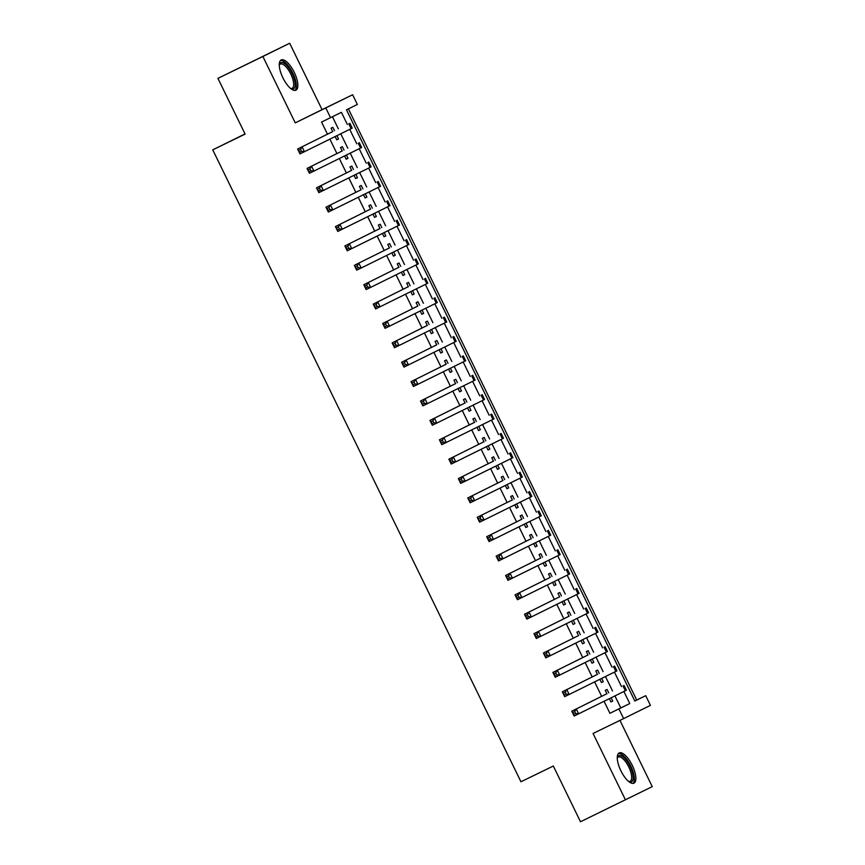 <?xml version="1.0" encoding="UTF-8"?>
<svg xmlns="http://www.w3.org/2000/svg" width="865" height="865" viewBox="0 0 865 865"><rect width="100%" height="100%" fill="white"/><g stroke="black" fill="none" stroke-linecap="round" stroke-linejoin="round"><path stroke-width="1.3" d="M632.218 765.265A16.824 6.304 64 0 0 619.199 752.928A16.824 6.304 64 0 0 620.908 770.845A16.824 6.304 64 0 0 633.926 783.182A16.824 6.304 64 0 0 632.218 765.265M294.219 72.282A16.824 6.304 64 0 0 281.212 59.944A16.824 6.304 64 0 0 282.92 77.861A16.824 6.304 64 0 0 295.927 90.187A16.824 6.304 64 0 0 294.219 72.282M634.824 700.985L645.712 695.676L650.437 705.364L623.633 718.599L618.908 708.911L629.774 703.548L623.892 691.492M245.033 133.945L212.747 149.85L520.957 781.776L553.319 766.022L580.501 821.75L652.253 786.631L619.946 720.394M212.747 149.85L245.109 134.097L217.926 78.369L289.678 43.25L262.874 56.485L295.257 122.873L352.628 94.761L357.353 104.46L346.487 109.823L634.845 701.039L645.712 695.676M295.257 122.873L322.061 109.639L289.678 43.25M322.061 109.639L352.628 94.761M636.726 700.055L348.39 108.882M217.926 78.369L262.874 56.485M608.711 692.833L607.057 689.448L605.24 690.335L606.938 693.817M609.317 698.693L610.917 701.969L612.723 701.072L611.123 697.796M599.25 673.457L597.596 670.061L595.79 670.959L597.488 674.43M599.867 679.306L601.467 682.582L603.273 681.696L601.672 678.409M589.8 654.07L588.146 650.675L586.329 651.572L588.027 655.054M590.406 659.919L592.006 663.196L593.823 662.309L592.222 659.022M580.35 634.683L578.696 631.288L576.879 632.185L578.577 635.667M580.956 640.533L582.556 643.82L584.362 642.922L582.761 639.646M570.889 615.296L569.235 611.912L567.429 612.798L569.127 616.28M571.495 621.157L573.095 624.433L574.911 623.535L573.311 620.259M561.439 595.92L559.785 592.525L557.968 593.422L559.666 596.893M562.045 601.77L563.645 605.046L565.451 604.148L563.85 600.872M551.978 576.533L550.324 573.138L548.518 574.036L550.216 577.506M552.594 582.383L554.195 585.659L556 584.772L554.4 581.485M542.528 557.146L540.874 553.751L539.068 554.649L540.755 558.13M543.134 562.996L544.734 566.283L546.55 565.386L544.95 562.109M533.078 537.76L531.424 534.375L529.607 535.262L531.305 538.744M533.683 543.609L535.284 546.896L537.089 545.999L535.489 542.723M523.617 518.384L521.963 514.989L520.157 515.875L521.855 519.357M524.222 524.233L525.823 527.509L527.639 526.612L526.039 523.336M514.167 498.997L512.513 495.602L510.696 496.499L512.394 499.97M514.772 504.846L516.373 508.123L518.189 507.236L516.589 503.949M504.717 479.61L503.052 476.215L501.246 477.112L502.943 480.594M505.322 485.46L506.922 488.747L508.728 487.849L507.128 484.562M495.256 460.223L493.601 456.828L491.796 457.726L493.483 461.207M495.861 466.073L497.462 469.36L499.278 468.462L497.678 465.186M485.806 440.836L484.151 437.452L482.335 438.339L484.032 441.82M486.411 446.697L488.011 449.973L489.817 449.076L488.217 445.799M476.345 421.46L474.69 418.065L472.885 418.963L474.582 422.434M476.95 427.31L478.55 430.586L480.367 429.7L478.767 426.413M466.895 402.074L465.24 398.679L463.424 399.576L465.121 403.058M467.5 407.923L469.1 411.21L470.917 410.313L469.317 407.026M457.444 382.687L455.79 379.292L453.974 380.189L455.671 383.671M458.05 388.536L459.65 391.823L461.456 390.926L459.856 387.65M447.983 363.3L446.329 359.916L444.524 360.802L446.221 364.284M448.589 369.16L450.189 372.437L452.006 371.539L450.406 368.263M438.533 343.924L436.879 340.529L435.063 341.426L436.76 344.897M439.139 349.774L440.739 353.05L442.545 352.163L440.945 348.876M429.072 324.537L427.418 321.142L425.612 322.039L427.31 325.521M429.689 330.387L431.289 333.674L433.095 332.776L431.494 329.489M419.622 305.15L417.968 301.755L416.151 302.653L417.849 306.134M420.228 311L421.828 314.287L423.645 313.389L422.044 310.113M410.172 285.764L408.518 282.379L406.701 283.266L408.399 286.748M410.778 291.624L412.378 294.9L414.184 294.003L412.583 290.726M400.711 266.388L399.057 262.992L397.251 263.89L398.949 267.361M401.317 272.237L402.917 275.513L404.733 274.627L403.133 271.34M391.261 247.001L389.607 243.606L387.79 244.503L389.488 247.974M391.867 252.85L393.467 256.127L395.273 255.24L393.672 251.953M381.8 227.614L380.146 224.219L378.34 225.116L380.038 228.598M382.417 233.463L384.017 236.751L385.822 235.853L384.222 232.577M372.35 208.227L370.696 204.843L368.89 205.729L370.577 209.211M372.956 214.077L374.556 217.364L376.372 216.466L374.772 213.19M362.9 188.851L361.246 185.456L359.429 186.353L361.127 189.824M363.505 194.701L365.106 197.977L366.911 197.079L365.311 193.803M353.439 169.464L351.785 166.069L349.979 166.967L351.677 170.437M354.045 175.314L355.645 178.59L357.461 177.703L355.861 174.416M343.989 150.078L342.335 146.682L340.518 147.58L342.216 151.061M344.594 155.927L346.195 159.214L348.011 158.317L346.411 155.03M347.341 124.463L341.416 112.32L321.564 122.062L327.511 134.27M329.889 139.135L336.972 153.646M339.339 158.522L346.422 173.032M348.8 177.909L355.872 192.419M358.251 197.296L365.333 211.806M367.701 216.672L374.783 231.193M377.162 236.059L384.233 250.569M386.612 255.445L393.694 269.956M396.073 274.832L403.144 289.343M405.523 294.208L412.605 308.729M414.973 313.595L422.055 328.105M424.434 332.982L431.505 347.492M433.884 352.369L440.966 366.879M443.345 371.745L450.416 386.266M452.795 391.131L459.877 405.642M462.245 410.518L469.327 425.029M471.706 429.905L478.778 444.415M481.156 449.281L488.238 463.802M490.606 468.668L497.689 483.178M500.067 488.055L507.15 502.565M509.517 507.441L516.6 521.952M518.978 526.828L526.05 541.339M528.429 546.204L535.511 560.725M537.879 565.591L544.961 580.101M547.34 584.978L554.411 599.488M556.79 604.365L563.872 618.875M566.251 623.741L573.322 638.262M575.701 643.127L582.783 657.638M585.151 662.514L592.233 677.025M594.612 681.901L601.683 696.412M604.062 701.277L609.922 713.29L620.789 707.916L614.929 695.914M612.528 690.984L605.478 676.527M603.067 671.597L596.017 657.151M593.617 652.21L586.567 637.765M584.156 632.823L577.117 618.378M574.706 613.447L567.656 598.991M565.256 594.06L558.206 579.615M555.795 574.674L548.745 560.228M546.345 555.287L539.295 540.841M536.884 535.911L529.845 521.454M527.434 516.524L520.384 502.078M517.984 497.137L510.934 482.692M508.523 477.75L501.473 463.305M499.073 458.374L492.023 443.918M489.612 438.988L482.573 424.531M480.161 419.601L473.112 405.155M470.711 400.214L463.662 385.768M461.25 380.827L454.212 366.382M451.8 361.451L444.751 346.995M442.339 342.064L435.3 327.619M432.889 322.677L425.839 308.232M423.439 303.291L416.389 288.845M413.978 283.915L406.939 269.458M404.528 264.528L397.478 250.082M395.078 245.141L388.028 230.696M385.617 225.754L378.567 211.309M376.167 206.378L369.117 191.922M366.706 186.991L359.667 172.546M357.256 167.605L350.206 153.159M347.806 148.218L340.756 133.772M338.345 128.842L332.452 116.753M334.539 130.691L332.874 127.306L331.068 128.193L332.766 131.675M335.144 136.54L336.745 139.827L338.55 138.93L336.95 135.654M623.633 718.599L593.066 733.477L625.449 799.865M609.922 713.29L618.908 708.911M330.549 117.694L325.824 107.995M621.513 686.605L614.442 672.105M612.063 667.229L604.992 652.718M602.602 647.842L595.531 633.342M593.152 628.455L586.081 613.955M583.702 609.068L576.62 594.569M574.241 589.692L567.17 575.182M564.791 570.305L557.72 555.795M555.33 550.918L548.259 536.419M545.88 531.532L538.808 517.032M536.43 512.156L529.348 497.645M526.969 492.769L519.897 478.259M517.519 473.382L510.447 458.882M508.069 453.995L500.986 439.496M498.608 434.619L491.536 420.109M489.157 415.232L482.075 400.722M479.697 395.846L472.625 381.346M470.246 376.459L463.175 361.959M460.796 357.083L453.714 342.572M451.335 337.696L444.264 323.186M441.885 318.309L434.814 303.81M432.424 298.922L425.353 284.423M422.974 279.536L415.903 265.036M413.524 260.16L406.442 245.649M404.063 240.773L396.992 226.262M394.613 221.386L387.542 206.886M385.152 201.999L378.081 187.5M375.702 182.623L368.631 168.113M366.252 163.236L359.17 148.726M356.791 143.85L349.72 129.35M620.789 707.916L629.774 703.548M336.734 139.816L338.55 138.93M346.195 159.203L348.011 158.317M355.645 178.579L357.461 177.703M365.095 197.966L366.911 197.079M374.556 217.353L376.372 216.466M384.006 236.74L385.822 235.853M393.456 256.127L395.273 255.24M402.917 275.502L404.733 274.627M412.367 294.889L414.184 294.003M421.828 314.276L423.645 313.389M431.278 333.663L433.095 332.776M440.728 353.039L442.545 352.163M450.189 372.426L452.006 371.539M459.639 391.813L461.456 390.926M469.1 411.199L470.917 410.313M478.55 430.575L480.367 429.7M488.001 449.962L489.817 449.076M497.462 469.349L499.278 468.462M506.912 488.736L508.728 487.849M516.373 508.112L518.189 507.236M525.823 527.499L527.639 526.612M535.273 546.885L537.089 545.999M544.734 566.272L546.55 565.386M554.184 585.648L556 584.772M563.645 605.035L565.451 604.148M573.095 624.422L574.911 623.535M582.545 643.809L584.362 642.922M592.006 663.196L593.823 662.309M601.456 682.572L603.273 681.696M610.906 701.958L612.723 701.072M332.722 131.588L297.603 149.029L332.722 131.577M300.523 149.418L302.101 146.845L304.458 151.689L299.971 153.883L297.603 149.029L299.668 152.24L301.463 151.364L300.523 149.418L298.717 150.294M301.463 151.364L304.458 151.689L352.206 128.117L349.838 123.263M299.971 153.883L299.668 152.24M279.276 64.929A14.554 5.45 -116 0 1 279.319 64.756A14.554 5.45 -116 0 1 292.024 73.352A14.554 5.45 -116 0 1 290.975 88.706A14.554 5.45 -116 0 1 290.813 88.63M290.597 88.457A13.483 5.049 64 0 0 292.132 88.327A13.483 5.049 64 0 0 290.759 73.968A13.483 5.049 64 0 0 280.336 64.086A13.483 5.049 64 0 0 279.287 65.21M294.987 90.436A16.716 6.26 64 0 0 292.748 72.995A16.716 6.26 64 0 0 280.433 60.539M617.275 757.924A14.554 5.45 -116 0 1 617.318 757.74A14.554 5.45 -116 0 1 626.606 760.692A14.554 5.45 -116 0 1 633.094 778.878A14.554 5.45 -116 0 1 628.974 781.69A14.554 5.45 -116 0 1 628.812 781.614M628.596 781.441A13.483 5.049 64 0 0 630.12 781.311A13.483 5.049 64 0 0 631.601 778.565A13.483 5.049 64 0 0 627.071 763.903A13.483 5.049 64 0 0 618.324 757.07A13.483 5.049 64 0 0 617.275 758.194M632.975 783.42A16.716 6.26 64 0 0 634.272 780.381A16.716 6.26 64 0 0 629.093 762.919A16.716 6.26 64 0 0 618.421 753.523M342.172 150.975L307.053 168.416L342.172 150.964M309.973 168.805L311.551 166.231L313.919 171.075L309.421 173.26L307.053 168.416L309.119 171.616L310.913 170.74L309.973 168.805L308.178 169.681M310.913 170.74L313.919 171.075L361.657 147.493L359.299 142.649M309.421 173.26L309.119 171.616M351.633 170.351L316.514 187.802L351.623 170.351M319.423 188.192L321.012 185.618L323.369 190.462L318.871 192.646L316.514 187.802L318.579 191.003L320.374 190.127L319.423 188.192L317.628 189.067M320.374 190.127L323.369 190.462L371.117 166.88L368.75 162.036M318.871 192.646L318.579 191.003M361.083 189.738L325.964 207.189L361.083 189.727M328.884 207.578L330.462 204.994L332.83 209.849L328.332 212.033L325.964 207.189L328.03 210.39L329.825 209.514L328.884 207.578L327.078 208.454M329.825 209.514L332.83 209.849L380.568 186.267L378.2 181.423M328.332 212.033L328.03 210.39M370.544 209.125L335.425 226.576L370.534 209.114M338.334 226.954L339.913 224.381L342.281 229.225L337.782 231.42L335.425 226.576L337.48 229.776L339.285 228.901L338.334 226.954L336.539 227.83M339.285 228.901L342.281 229.225L390.018 205.654L387.661 200.799M337.782 231.42L337.48 229.776M379.995 228.511L344.875 245.952L379.984 228.501M347.795 246.341L349.374 243.768L351.731 248.612L347.243 250.796L344.875 245.952L346.941 249.152L348.736 248.277L347.795 246.341L345.989 247.217M348.736 248.277L351.731 248.612L399.479 225.03L397.111 220.186M347.243 250.796L346.941 249.152M389.445 247.898L354.326 265.339L389.445 247.887M357.245 265.728L358.824 263.155L361.192 267.999L356.694 270.183L354.326 265.339L356.391 268.539L358.186 267.663L357.245 265.728L355.45 266.604M358.186 267.663L361.192 267.999L408.929 244.417L406.572 239.573M356.694 270.183L356.391 268.539M398.906 267.274L363.787 284.726L398.906 267.263M366.695 285.115L368.285 282.531L370.642 287.385L366.144 289.57L363.787 284.726L365.841 287.926L367.647 287.05L366.695 285.115L364.9 285.991M367.647 287.05L370.642 287.385L418.39 263.803L416.022 258.959M366.144 289.57L365.841 287.926M408.356 286.661L373.237 304.112L408.356 286.65M376.156 304.491L377.735 301.917L380.103 306.761L375.605 308.956L373.237 304.112L375.302 307.313L377.097 306.437L376.156 304.491L374.35 305.367M377.097 306.437L380.103 306.761L427.84 283.19L425.472 278.335M375.605 308.956L375.302 307.313M417.817 306.048L382.698 323.488L417.806 306.037M385.606 323.878L387.185 321.304L389.553 326.148L385.055 328.343L382.698 323.488L384.752 326.689L386.558 325.813L385.606 323.878L383.811 324.753M386.558 325.813L389.553 326.148L437.29 302.566L434.933 297.722M385.055 328.343L384.752 326.689M427.267 325.435L392.148 342.875L427.256 325.424M395.056 343.264L396.646 340.691L399.003 345.535L394.516 347.719L392.148 342.875L394.213 346.076L396.008 345.2L395.056 343.264L393.261 344.14M396.008 345.2L399.003 345.535L446.751 321.953L444.383 317.109M394.516 347.719L394.213 346.076M436.717 344.811L401.598 362.262L436.717 344.8M404.517 362.651L406.096 360.078L408.464 364.922L403.966 367.106L401.598 362.262L403.663 365.463L405.458 364.587L404.517 362.651L402.722 363.527M405.458 364.587L408.464 364.922L456.201 341.34L453.844 336.496M403.966 367.106L403.663 365.463M446.178 364.197L411.059 381.649L446.167 364.187M413.967 382.027L415.546 379.454L417.914 384.298L413.416 386.493L411.059 381.649L413.113 384.849L414.919 383.974L413.967 382.027L412.173 382.903M414.919 383.974L417.914 384.298L465.662 360.727L463.294 355.872M413.416 386.493L413.113 384.849M455.628 383.584L420.509 401.025L455.628 383.573M423.428 401.414L425.007 398.841L427.364 403.685L422.877 405.88L420.509 401.025L422.574 404.225L424.369 403.35L423.428 401.414L421.623 402.29M424.369 403.35L427.364 403.685L475.112 380.103L472.744 375.259M422.877 405.88L422.574 404.225M465.078 402.971L429.97 420.412L465.078 402.96M432.878 420.801L434.457 418.228L436.825 423.072L432.327 425.256L429.97 420.412L432.024 423.612L433.819 422.736L432.878 420.801L431.084 421.677M433.819 422.736L436.825 423.072L484.562 399.489L482.205 394.645M432.327 425.256L432.024 423.612M474.539 422.347L439.42 439.798L474.539 422.336M442.329 440.188L443.918 437.614L446.275 442.458L441.788 444.642L439.42 439.798L441.485 442.999L443.28 442.123L442.329 440.188L440.534 441.064M443.28 442.123L446.275 442.458L494.023 418.876L491.655 414.032M441.788 444.642L441.485 442.999M483.989 441.734L448.87 459.185L483.989 441.723M451.789 459.575L453.368 456.99L455.736 461.845L451.238 464.029L448.87 459.185L450.935 462.386L452.73 461.51L451.789 459.575L449.995 460.44M452.73 461.51L455.736 461.845L503.473 438.263L501.116 433.419M451.238 464.029L450.935 462.386M493.45 461.121L458.331 478.561L493.439 461.11M461.24 478.95L462.818 476.377L465.186 481.221L460.688 483.416L458.331 478.561L460.385 481.762L462.191 480.897L461.24 478.95L459.445 479.826M462.191 480.897L465.186 481.221L512.923 457.639L510.566 452.795M460.688 483.416L460.385 481.762M502.9 480.507L467.781 497.948L502.9 480.497M470.701 498.337L472.279 495.764L474.636 500.608L470.149 502.792L467.781 497.948L469.846 501.149L471.641 500.273L470.701 498.337L468.895 499.213M471.641 500.273L474.636 500.608L522.384 477.026L520.016 472.182M470.149 502.792L469.846 501.149M512.35 499.884L477.231 517.335L512.35 499.884M480.151 517.724L481.729 515.151L484.097 519.995L479.599 522.179L477.231 517.335L479.296 520.535L481.091 519.66L480.151 517.724L478.356 518.6M481.091 519.66L484.097 519.995L531.834 496.413L529.477 491.569M479.599 522.179L479.296 520.535M521.811 519.27L486.692 536.722L521.8 519.26M489.601 537.111L491.19 534.527L493.547 539.382L489.049 541.566L486.692 536.722L488.757 539.922L490.552 539.046L489.601 537.111L487.806 537.987M490.552 539.046L493.547 539.382L541.295 515.8L538.927 510.956M489.049 541.566L488.757 539.922M531.261 538.657L496.142 556.109L531.261 538.646M499.062 556.487L500.64 553.914L503.008 558.758L498.51 560.952L496.142 556.109L498.208 559.309L500.002 558.433L499.062 556.487L497.256 557.363M500.002 558.433L503.008 558.758L550.745 535.186L548.378 530.332M498.51 560.952L498.208 559.309M540.722 558.044L505.603 575.485L540.712 558.033M508.512 575.874L510.091 573.3L512.458 578.144L507.96 580.329L505.603 575.485L507.658 578.685L509.463 577.809L508.512 575.874L506.717 576.75M509.463 577.809L512.458 578.144L560.196 554.562L557.838 549.718M507.96 580.329L507.658 578.685M550.172 577.431L515.053 594.871L550.162 577.42M517.973 595.261L519.551 592.687L521.909 597.531L517.421 599.715L515.053 594.871L517.119 598.072L518.913 597.196L517.973 595.261L516.167 596.136M518.913 597.196L521.909 597.531L569.657 573.949L567.289 569.105M517.421 599.715L517.119 598.072M559.623 596.807L524.504 614.258L559.633 596.796M527.423 614.647L529.002 612.063L531.37 616.918L526.871 619.102L524.504 614.258L526.569 617.459L528.364 616.583L527.423 614.647L525.628 615.523M528.364 616.583L531.37 616.918L579.107 593.336L576.75 588.492M526.871 619.102L526.569 617.459M569.084 616.194L533.965 633.645L569.073 616.183M536.873 634.023L538.462 631.45L540.82 636.294L536.322 638.489L533.965 633.645L536.019 636.845L537.825 635.97L536.873 634.023L535.078 634.899M537.825 635.97L540.82 636.294L588.568 612.723L586.2 607.868M536.322 638.489L536.019 636.845M578.534 635.58L543.415 653.021L578.534 635.57M546.334 653.41L547.913 650.837L550.281 655.681L545.783 657.876L543.415 653.021L545.48 656.221L547.275 655.346L546.334 653.41L544.528 654.286M547.275 655.346L550.281 655.681L598.018 632.099L595.65 627.255M545.783 657.876L545.48 656.221M587.995 654.967L552.876 672.408L587.984 654.956M555.784 672.797L557.363 670.224L559.731 675.068L555.233 677.252L552.876 672.408L554.93 675.608L556.736 674.732L555.784 672.797L553.989 673.673M556.736 674.732L559.731 675.068L607.468 651.486L605.111 646.642M555.233 677.252L554.93 675.608M597.445 674.343L562.326 691.795L597.434 674.332M565.234 692.184L566.824 689.61L569.181 694.454L564.694 696.639L562.326 691.795L564.391 694.995L566.186 694.119L565.234 692.184L563.439 693.06M566.186 694.119L569.181 694.454L616.929 670.872L614.561 666.028M564.694 696.639L564.391 694.995M606.895 693.73L571.776 711.181L606.895 693.719M574.695 711.56L576.274 708.986L578.642 713.83L574.144 716.025L571.776 711.181L573.841 714.382L575.636 713.506L574.695 711.56L572.9 712.436M575.636 713.506L578.642 713.83L626.379 690.259L624.022 685.404M574.144 716.025L573.841 714.382M348.79 123.792L351.147 128.636M358.24 143.179L360.608 148.023M367.701 162.566L370.058 167.41M377.151 181.942L379.519 186.797M386.601 201.329L388.969 206.173M396.062 220.716L398.419 225.56M405.512 240.102L407.88 244.946M414.973 259.478L417.33 264.333M424.423 278.865L426.791 283.709M433.873 298.252L436.241 303.096M443.334 317.639L445.691 322.483M452.784 337.015L455.152 341.87M462.245 356.402L464.602 361.246M471.695 375.788L474.063 380.632M481.145 395.175L483.513 400.019M490.606 414.562L492.964 419.406M500.057 433.938L502.424 438.782M509.507 453.325L511.875 458.169M518.968 472.712L521.325 477.556M528.418 492.099L530.786 496.943M537.879 511.475L540.236 516.329M547.329 530.861L549.697 535.705M556.779 550.248L559.147 555.092M566.24 569.635L568.597 574.479M575.69 589.011L578.058 593.866M585.151 608.398L587.508 613.242M594.601 627.785L596.969 632.629M604.051 647.171L606.419 652.015M613.512 666.547L615.869 671.402M622.962 685.934L625.33 690.778"/></g></svg>
